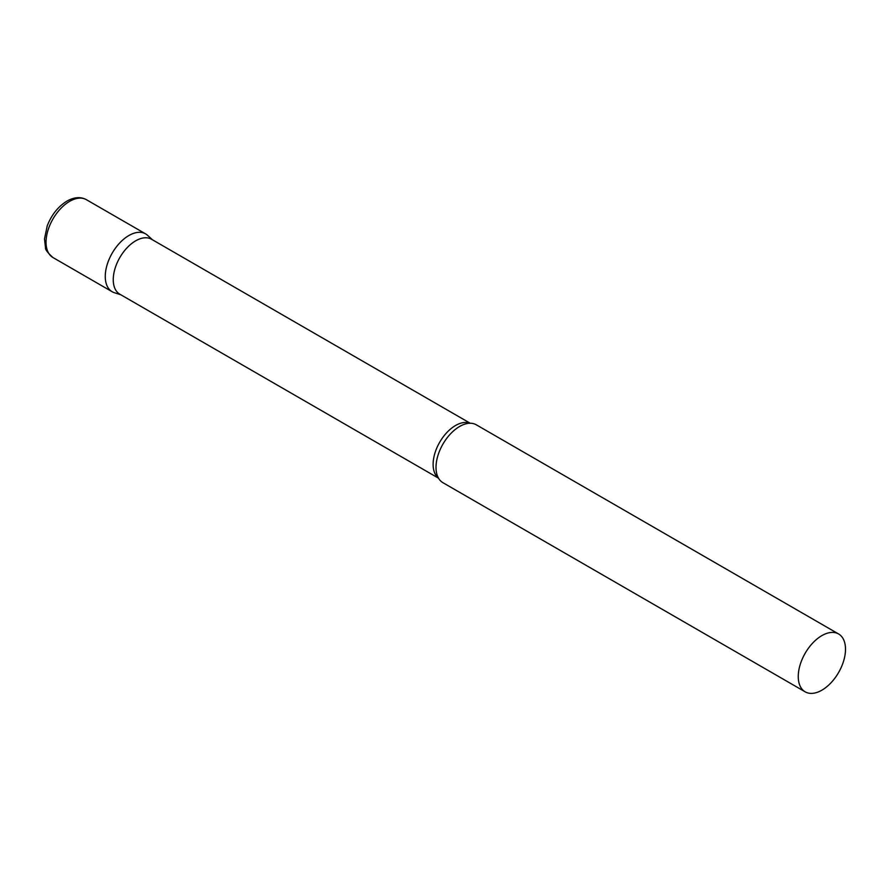 <?xml version="1.0" encoding="UTF-8"?>
<svg xmlns="http://www.w3.org/2000/svg" width="890" height="890" viewBox="0 0 890 890"><rect width="100%" height="100%" fill="white"/><g stroke="black" fill="none" stroke-linecap="round" stroke-linejoin="round"><path stroke-width="1.33" d="M52.966 257.544L112.185 291.742A33.408 19.291 -60 0 1 107.067 264.964A33.408 19.291 -60 0 1 128.883 235.527A33.408 19.291 -60 0 1 145.593 233.87L86.374 199.683A33.408 19.291 -60 0 0 69.665 201.34A33.408 19.291 -60 0 0 47.837 230.777A33.408 19.291 -60 0 0 52.966 257.544C47.559 252.649 45.079 249.322 45.501 247.576L44.5 238.898L47.226 225.86C51.542 214.813 58.128 206.547 66.995 201.073C74.304 197.035 80.767 196.579 86.374 199.683M470.243 423.262L151.534 239.254A31.717 18.312 120 0 0 127.092 247.754A31.717 18.312 120 0 0 113.252 279.671A31.717 18.312 120 0 0 119.816 294.19L438.525 478.197M152.524 239.833L147.54 235.294A33.408 19.291 120 0 0 121.229 241.424A33.408 19.291 120 0 0 105.265 276.445A33.408 19.291 120 0 0 114.398 292.721L120.806 294.768M838.58 633.958L476.339 424.819A33.408 19.291 120 0 0 466.939 423.596A33.408 19.291 120 0 0 436.011 467.395A33.408 19.291 120 0 0 437.168 475.171A33.408 19.291 120 0 0 442.931 482.692L805.172 691.83A33.408 19.291 120 0 0 830.915 682.886A33.408 19.291 120 0 0 845.5 649.255A33.408 19.291 120 0 0 838.58 633.958A33.408 19.291 120 0 0 812.837 642.914A33.408 19.291 120 0 0 798.252 676.534A33.408 19.291 120 0 0 805.172 691.83M470.02 423.262A31.717 18.312 120 0 0 446.101 433.363A31.717 18.312 120 0 0 433.118 464.346A31.717 18.312 120 0 0 438.414 477.997"/></g></svg>
